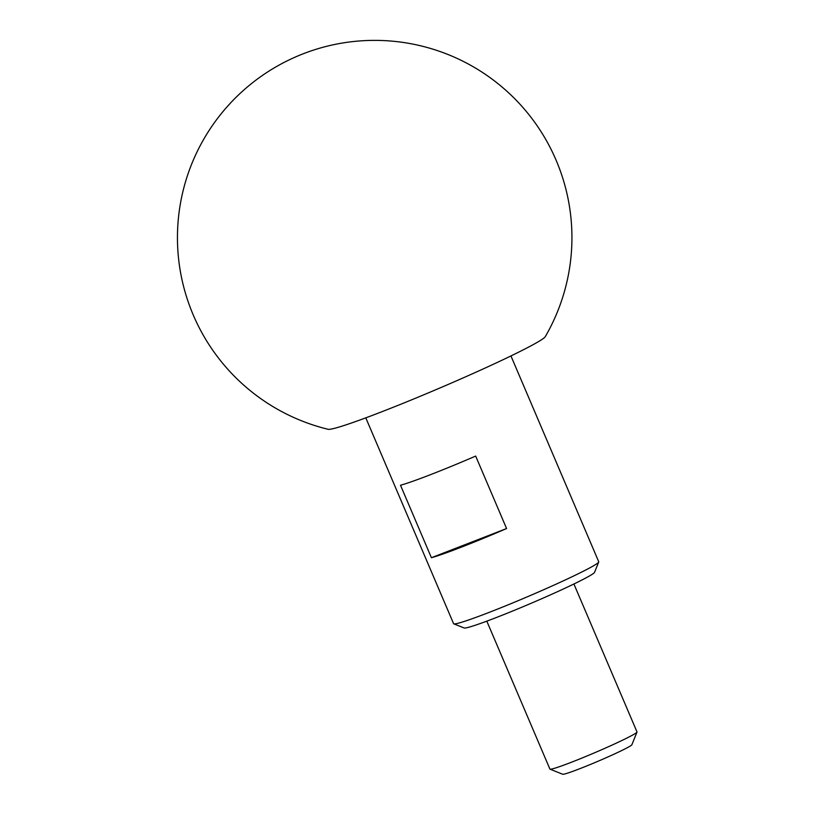 <?xml version="1.0" encoding="UTF-8"?>
<svg xmlns="http://www.w3.org/2000/svg" width="815" height="815" viewBox="0 0 815 815"><rect width="100%" height="100%" fill="white"/><g stroke="black" fill="none" stroke-linecap="round" stroke-linejoin="round"><path stroke-width="1.22" d="M475.675 456.074A78.902 4.218 156.9 0 1 400.501 485.251L431.41 557.725L506.584 528.548L475.675 456.074M365.792 417.851L453.578 623.669A78.902 4.218 -23.1 0 0 453.772 623.842A78.902 4.218 -23.1 0 0 509.844 604.119A78.902 4.218 -23.1 0 0 588.807 568.401A78.902 4.218 -23.1 0 0 598.709 562.014A78.902 4.218 -23.1 0 0 598.73 561.759L510.944 355.941M431.41 557.725A78.902 4.218 -23.1 0 0 506.584 528.548M453.772 623.842L464.102 627.968A71.007 3.8 -23.1 0 0 514.571 610.231A71.007 3.8 -23.1 0 0 585.628 578.08A71.007 3.8 -23.1 0 0 594.553 572.334L598.709 562.014M530.484 346.09A118.348 6.326 -23.1 0 0 545.276 336.656A197.25 197.25 0 0 0 303.323 53.739A197.25 197.25 0 0 0 328.109 429.291A118.348 6.326 -23.1 0 0 413.001 399.269A118.348 6.326 -23.1 0 0 530.484 346.09M486.81 621.142L549.911 769.075A47.341 2.537 -23.1 0 0 550.033 769.177A47.341 2.537 -23.1 0 0 583.672 757.349A47.341 2.537 -23.1 0 0 631.044 735.914A47.341 2.537 -23.1 0 0 636.994 732.084A47.341 2.537 -23.1 0 0 637.004 731.931L573.903 583.998M550.033 769.177L562.707 774.25A37.663 2.017 -23.1 0 0 589.469 764.837A37.663 2.017 -23.1 0 0 627.153 747.793A37.663 2.017 -23.1 0 0 631.88 744.747L636.994 732.084"/></g></svg>
